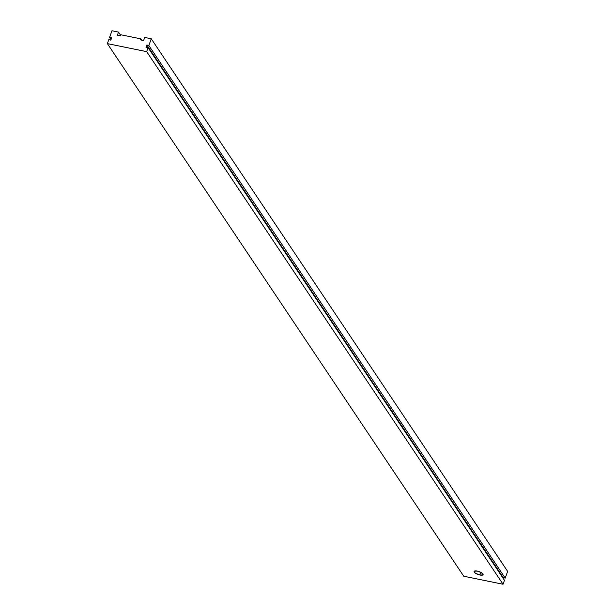 <?xml version="1.0" encoding="UTF-8"?>
<svg xmlns="http://www.w3.org/2000/svg" width="615" height="615" viewBox="0 0 615 615"><rect width="100%" height="100%" fill="white"/><g stroke="black" fill="none" stroke-linecap="round" stroke-linejoin="round"><path stroke-width="0.92" d="M479.915 575.033A4.774 1.553 19.6 0 1 474.088 571.458A4.774 1.553 19.6 0 1 477.263 571.081L474.25 571.22L474.257 572.173L475.726 573.418L480.73 575.171L483.098 574.633L481.453 572.696L477.263 571.081A4.774 1.553 19.6 0 1 483.09 574.656A4.774 1.553 19.6 0 1 479.915 575.033L480.869 572.357L479.915 575.033M463.748 576.224L107.371 43.619L108.786 39.66L110.8 40.152L111.646 37.784L110.8 40.152L108.786 39.66L107.371 43.619L146.67 51.645L503.047 584.25L463.748 576.224L107.371 43.619L146.67 51.645L148.084 47.678L504.454 580.283L503.047 584.25L146.67 51.645L148.084 47.678L146.016 47.34L146.854 44.972L503.231 577.577L503.024 578.146L503.231 577.577L146.854 44.972L148.853 45.518L505.223 578.123L503.231 577.577L505.223 578.123L148.853 45.518L151.252 38.776L507.629 571.381L505.223 578.123L507.629 571.381L151.252 38.776L144.702 37.438L143.603 40.529L140.458 39.883L140.827 38.853L140.458 39.883L143.603 40.529L144.702 37.438L151.252 38.776L148.853 45.518L146.854 44.972L146.016 47.34L148.084 47.678L504.454 580.283L503.047 584.25L463.748 576.224M141.681 40.129L140.827 38.853L141.681 40.129M120.917 34.786L140.827 38.853L120.917 34.786L120.548 35.816L117.404 35.178L120.548 35.816L120.917 34.786M117.404 35.178L118.503 32.088L120.709 35.378L118.503 32.088L111.953 30.75L109.555 37.492L111.953 30.75L118.503 32.088L117.404 35.178M110.984 39.637L109.555 37.492L111.646 37.784L109.555 37.492L110.984 39.637"/></g></svg>
